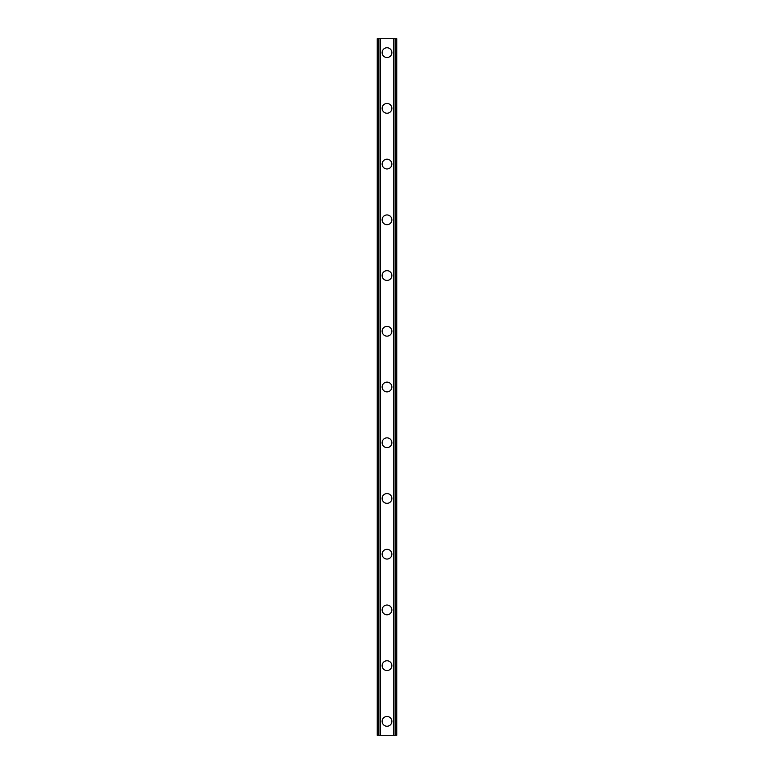 <?xml version="1.0" encoding="UTF-8"?>
<svg xmlns="http://www.w3.org/2000/svg" width="774" height="774" viewBox="0 0 774 774"><rect width="100%" height="100%" fill="white"/><g stroke="black" fill="none" stroke-linecap="round" stroke-linejoin="round"><path stroke-width="1.16" d="M382.124 721.368A4.876 4.876 0 0 1 387 716.492A4.876 4.876 0 0 1 391.876 721.368A4.876 4.876 0 0 1 387 726.244A4.876 4.876 0 0 1 382.124 721.368M382.124 665.64A4.876 4.876 0 0 1 387 660.764A4.876 4.876 0 0 1 391.876 665.64A4.876 4.876 0 0 1 387 670.516A4.876 4.876 0 0 1 382.124 665.64M382.124 609.912A4.876 4.876 0 0 1 387 605.036A4.876 4.876 0 0 1 391.876 609.912A4.876 4.876 0 0 1 387 614.788A4.876 4.876 0 0 1 382.124 609.912M382.124 554.184A4.876 4.876 0 0 1 387 549.308A4.876 4.876 0 0 1 391.876 554.184A4.876 4.876 0 0 1 387 559.06A4.876 4.876 0 0 1 382.124 554.184M382.124 498.456A4.876 4.876 0 0 1 387 493.58A4.876 4.876 0 0 1 391.876 498.456A4.876 4.876 0 0 1 387 503.332A4.876 4.876 0 0 1 382.124 498.456M382.124 442.728A4.876 4.876 0 0 1 387 437.852A4.876 4.876 0 0 1 391.876 442.728A4.876 4.876 0 0 1 387 447.604A4.876 4.876 0 0 1 382.124 442.728M382.124 387A4.876 4.876 0 0 1 387 382.124A4.876 4.876 0 0 1 391.876 387A4.876 4.876 0 0 1 387 391.876A4.876 4.876 0 0 1 382.124 387M382.124 331.272A4.876 4.876 0 0 1 387 326.396A4.876 4.876 0 0 1 391.876 331.272A4.876 4.876 0 0 1 387 336.148A4.876 4.876 0 0 1 382.124 331.272M382.124 275.544A4.876 4.876 0 0 1 387 270.668A4.876 4.876 0 0 1 391.876 275.544A4.876 4.876 0 0 1 387 280.42A4.876 4.876 0 0 1 382.124 275.544M382.124 219.816A4.876 4.876 0 0 1 387 214.94A4.876 4.876 0 0 1 391.876 219.816A4.876 4.876 0 0 1 387 224.692A4.876 4.876 0 0 1 382.124 219.816M382.124 164.088A4.876 4.876 0 0 1 387 159.212A4.876 4.876 0 0 1 391.876 164.088A4.876 4.876 0 0 1 387 168.964A4.876 4.876 0 0 1 382.124 164.088M382.124 108.36A4.876 4.876 0 0 1 387 103.484A4.876 4.876 0 0 1 391.876 108.36A4.876 4.876 0 0 1 387 113.236A4.876 4.876 0 0 1 382.124 108.36M382.124 52.632A4.876 4.876 0 0 1 387 47.756A4.876 4.876 0 0 1 391.876 52.632A4.876 4.876 0 0 1 387 57.508A4.876 4.876 0 0 1 382.124 52.632M395.63 38.7L377.248 38.7L377.248 735.3L396.752 735.3L396.752 38.7L395.63 38.7L395.63 735.3M380.034 38.7L380.044 735.3L380.034 38.7M393.966 735.3L393.956 38.7L393.966 735.3M377.248 38.7L377.248 735.3M380.489 38.7L380.489 735.3M393.511 38.7L393.511 735.3M396.752 38.7L396.752 735.3M377.373 38.7L377.373 735.3M378.128 38.7L378.128 735.3M378.37 38.7L378.37 735.3M380.16 38.7L380.16 735.3M393.84 38.7L393.84 735.3M395.872 38.7L395.872 735.3M396.627 38.7L396.627 735.3"/></g></svg>
